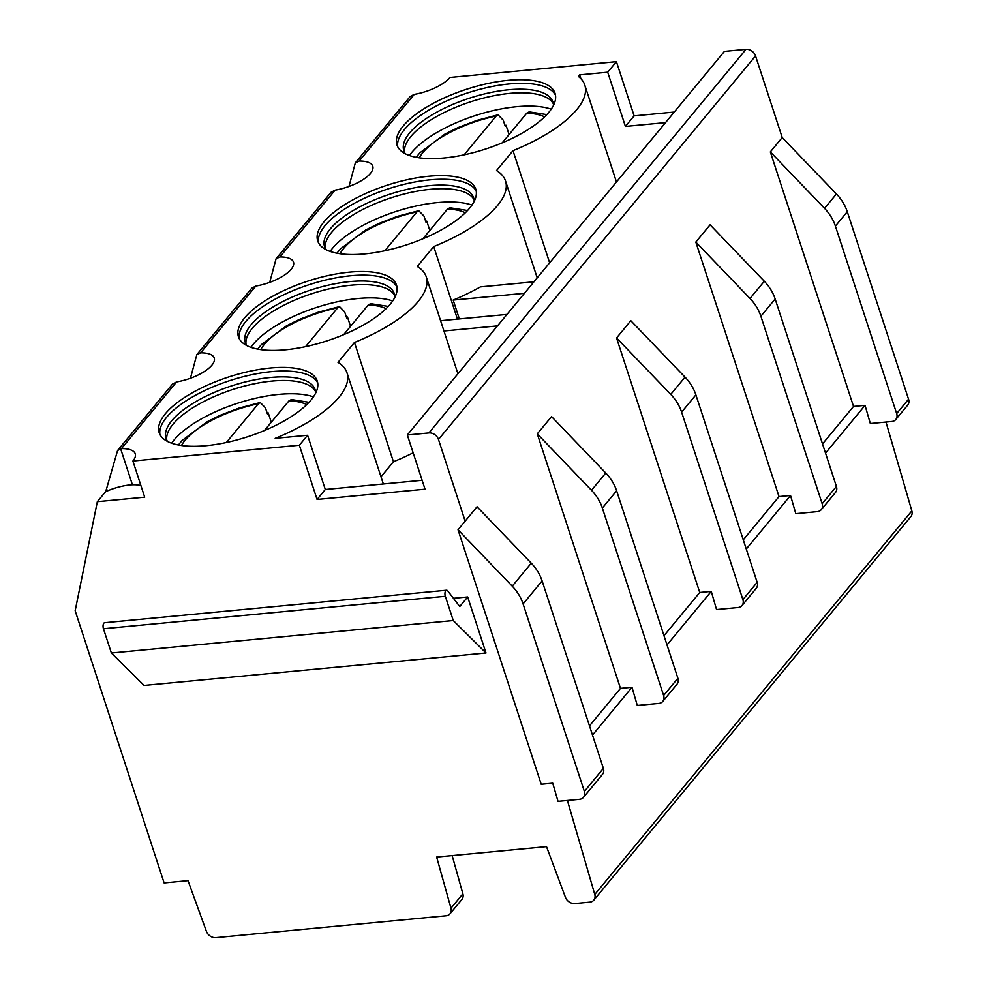 <?xml version="1.0" encoding="UTF-8"?>
<svg xmlns="http://www.w3.org/2000/svg" width="987" height="987" viewBox="0 0 987 987"><rect width="100%" height="100%" fill="white"/><g stroke="black" fill="none" stroke-linecap="round" stroke-linejoin="round"><path stroke-width="1.48" d="M594.779 894.469L911.84 510.896A8.217 6.539 39.6 0 1 910.89 516.559L593.829 900.132A8.217 6.539 39.6 0 0 594.779 894.469L567.402 800.469M593.829 900.132A8.217 6.539 39.6 0 1 589.868 902.13L574.89 903.561A8.217 6.539 39.6 0 1 565.452 897.343L546.502 846.624L436.649 857.061L450.985 908.213L462.878 893.827L452.157 855.581M458.03 529.76L541.209 784.27L552.732 783.172L558.025 801.37L579.529 799.322A8.217 6.539 -140.4 0 0 583.49 797.323A8.217 6.539 -140.4 0 0 584.366 791.414L523.085 603.933A41.059 32.67 -140.4 0 0 512.228 586.179L458.03 529.76L465.161 521.124L438.475 439.474A8.217 6.539 -140.4 0 0 428.913 432.935L407.323 434.983L425.039 489.207L317.074 499.459L299.357 445.236L132.887 461.04L144.707 497.189L97.331 501.692L75.16 610.756L164.126 882.933L188.011 880.663L206.406 931.358A8.217 6.539 -140.4 0 0 215.882 937.65L446.05 915.788A8.217 6.539 -140.4 0 0 450.023 913.789A8.217 6.539 -140.4 0 0 450.985 908.213M467.678 596.962L485.999 652.987L144.102 685.447L111.383 653.012L103.45 628.744A4.133 1.962 -95.4 0 1 104.647 622.711L446.543 590.238A4.133 1.962 -95.4 0 1 447.802 590.954L459.757 606.549L467.678 596.962L453.44 598.307M485.999 652.987L453.267 620.539L445.334 596.284A4.133 1.962 -95.4 0 1 446.543 590.238M111.383 653.012L453.267 620.539M465.161 521.124L477.054 506.738L531.253 563.17L512.228 586.179M583.49 797.323L602.514 774.314A8.217 6.539 -140.4 0 0 603.39 768.392L542.11 580.911A41.059 32.67 -140.4 0 0 531.253 563.17M911.84 510.896L885.981 422.054M825.539 453.132L865.031 405.349L870.324 423.534L891.829 421.498A8.217 6.539 39.6 0 0 895.801 419.5L907.695 405.114A8.217 6.539 39.6 0 0 908.558 399.192L896.665 413.578A8.217 6.539 39.6 0 1 895.801 419.5M746.271 549.031L790.525 495.486L795.818 513.684L817.322 511.636A8.217 6.539 -140.4 0 0 821.295 509.637A8.217 6.539 -140.4 0 0 822.159 503.728L760.878 316.247A41.059 32.67 -140.4 0 0 750.021 298.493L695.823 242.074L710.085 224.814L764.296 281.233L750.021 298.493M667.002 644.93L711.257 591.386L716.55 609.571L738.054 607.536A8.217 6.539 -140.4 0 0 742.027 605.537A8.217 6.539 -140.4 0 0 742.89 599.615L681.61 412.134A41.059 32.67 -140.4 0 0 670.765 394.393L616.554 337.961L630.829 320.701L685.027 377.133L670.765 394.393M592.496 735.068L631.988 687.285L637.294 705.471L658.798 703.423A8.217 6.539 -140.4 0 0 662.758 701.436A8.217 6.539 -140.4 0 0 663.622 695.514L602.354 508.034A41.059 32.67 -140.4 0 0 591.497 490.292L537.286 433.861L551.56 416.6L605.759 473.032L591.497 490.292M822.529 443.928L853.521 406.434L770.329 151.924L782.222 137.538L755.536 55.901A8.217 6.539 -140.4 0 0 745.975 49.35L724.384 51.398L407.323 434.983M743.26 539.827L779.014 496.584L695.823 242.074M663.992 635.727L699.746 592.484L616.554 337.961M589.486 725.864L620.478 688.371L537.286 433.861M299.357 445.236L307.586 435.279L275.188 438.351A107.99 40.738 -18.1 0 0 346.98 372.728A107.99 40.738 -18.1 0 0 337.998 362.377L354.456 342.464A107.99 40.738 -18.1 0 0 426.248 276.829A107.99 40.738 -18.1 0 0 417.267 266.478L433.725 246.565A107.99 40.738 -18.1 0 0 505.517 180.929A107.99 40.738 -18.1 0 0 496.535 170.578L512.993 150.666A107.99 40.738 -18.1 0 0 584.785 85.042A107.99 40.738 -18.1 0 0 578.37 76.431L579.653 74.864L580.911 78.713M132.887 461.04A31.806 11.992 -18.1 0 0 135.244 453.81A31.806 11.992 -18.1 0 0 121.475 448.604L176.587 381.92A31.51 11.893 -18.1 0 0 214.241 358.01A31.51 11.893 -18.1 0 0 200.62 352.852L255.855 286.033A31.51 11.893 -18.1 0 0 293.497 262.11A31.51 11.893 -18.1 0 0 279.889 256.953L335.124 190.133A31.51 11.893 -18.1 0 0 372.765 166.211A31.51 11.893 -18.1 0 0 359.157 161.054L414.281 94.37A31.806 11.992 -18.1 0 0 449.949 77.467L616.419 61.65L607.696 72.199L579.653 74.864M548.895 112.247A83.155 31.362 -18.1 0 0 555.052 93.333A83.155 31.362 -18.1 0 0 487.615 83.562A83.155 31.362 -18.1 0 0 403.14 126.089A83.155 31.362 -18.1 0 0 396.984 145.003A83.155 31.362 -18.1 0 0 464.421 154.774A83.155 31.362 -18.1 0 0 548.895 112.247M469.627 208.146A83.155 31.362 -18.1 0 0 475.783 189.233A83.155 31.362 -18.1 0 0 408.347 179.461A83.155 31.362 -18.1 0 0 323.872 221.989A83.155 31.362 -18.1 0 0 317.715 240.902A83.155 31.362 -18.1 0 0 385.152 250.673A83.155 31.362 -18.1 0 0 469.627 208.146M390.358 304.045A83.155 31.362 -18.1 0 0 396.515 285.132A83.155 31.362 -18.1 0 0 329.078 275.361A83.155 31.362 -18.1 0 0 244.603 317.888A83.155 31.362 -18.1 0 0 238.447 336.789A83.155 31.362 -18.1 0 0 305.884 346.573A83.155 31.362 -18.1 0 0 390.358 304.045M311.09 399.932A83.155 31.362 -18.1 0 0 317.259 381.031A83.155 31.362 -18.1 0 0 249.81 371.248A83.155 31.362 -18.1 0 0 165.347 413.775A83.155 31.362 -18.1 0 0 159.178 432.688A83.155 31.362 -18.1 0 0 226.628 442.46A83.155 31.362 -18.1 0 0 311.09 399.932M555.496 95.196A83.155 31.362 -18.1 0 0 486.394 87.707A83.155 31.362 -18.1 0 0 404.325 129.704A83.155 31.362 161.9 0 0 397.712 146.767M405.336 153.787A78.429 29.585 161.9 0 1 403.831 150.764A78.429 29.585 161.9 0 1 409.642 132.924A78.429 29.585 -18.1 0 1 489.318 92.815A78.429 29.585 -18.1 0 1 552.93 102.031A78.429 29.585 -18.1 0 1 553.485 105.362M553.362 103.894A78.429 29.585 -18.1 0 0 552.658 102.722A78.429 29.585 -18.1 0 0 486.418 97.355A78.429 29.585 -18.1 0 0 410.826 136.539A78.429 29.585 161.9 0 0 404.46 151.171A78.429 29.585 161.9 0 0 404.571 152.529M409.432 155.527A83.155 31.362 161.9 0 1 411.752 152.454A83.155 31.362 -18.1 0 1 478.041 114.702A83.155 31.362 -18.1 0 1 551.215 109.175M504.962 125.423A83.155 31.362 -18.1 0 1 506.023 125.226L509.07 134.565M506.023 125.226L505.208 126.2L503.234 120.143L498.04 114.825L476.77 120.426L457.845 127.681L444.94 134.096L419.894 152.812L416.181 157.303M546.823 114.603L529.192 111.864L526.787 113.123L502.21 142.868M464.124 154.836L496.202 116.034L498.04 114.825M476.227 191.083A83.155 31.362 -18.1 0 0 407.137 183.607A83.155 31.362 -18.1 0 0 325.056 225.604A83.155 31.362 161.9 0 0 318.456 242.654M326.08 249.674A78.429 29.585 161.9 0 1 324.563 246.664A78.429 29.585 161.9 0 1 330.374 228.824A78.429 29.585 -18.1 0 1 410.049 188.714A78.429 29.585 -18.1 0 1 473.661 197.931A78.429 29.585 -18.1 0 1 474.216 201.262M474.093 199.793A78.429 29.585 -18.1 0 0 473.39 198.621A78.429 29.585 -18.1 0 0 407.15 193.255A78.429 29.585 -18.1 0 0 331.558 232.438A78.429 29.585 161.9 0 0 325.192 247.058A78.429 29.585 161.9 0 0 325.315 248.416M330.164 251.414A83.155 31.362 161.9 0 1 332.483 248.342A83.155 31.362 -18.1 0 1 398.773 210.601A83.155 31.362 -18.1 0 1 471.946 205.074M425.693 221.322A83.155 31.362 -18.1 0 1 426.754 221.113L429.814 230.452M426.754 221.113L425.94 222.1L423.966 216.03L418.772 210.712L397.502 216.313L378.576 223.58L365.671 229.996L340.626 248.712L336.925 253.203M467.554 210.502L449.924 207.763L447.53 209.022L422.942 238.768M384.856 250.735L416.933 211.921L418.772 210.712M396.959 286.983A83.155 31.362 -18.1 0 0 327.869 279.506A83.155 31.362 -18.1 0 0 245.788 321.503A83.155 31.362 161.9 0 0 239.187 338.553M246.812 345.573A78.429 29.585 161.9 0 1 245.294 342.563A78.429 29.585 161.9 0 1 251.105 324.723A78.429 29.585 -18.1 0 1 330.781 284.614A78.429 29.585 -18.1 0 1 394.393 293.83A78.429 29.585 -18.1 0 1 394.96 297.149M394.825 295.681A78.429 29.585 -18.1 0 0 394.121 294.521A78.429 29.585 -18.1 0 0 327.881 289.154A78.429 29.585 -18.1 0 0 252.29 328.338A78.429 29.585 161.9 0 0 245.923 342.958A78.429 29.585 161.9 0 0 246.047 344.315M250.895 347.313A83.155 31.362 161.9 0 1 253.227 344.241A83.155 31.362 -18.1 0 1 319.517 306.501A83.155 31.362 -18.1 0 1 392.69 300.973M346.425 317.222A83.155 31.362 -18.1 0 1 347.486 317.012L350.545 326.352M347.486 317.012L346.684 317.999L344.697 311.929L339.516 306.612L318.246 312.213L299.308 319.467L286.403 325.895L261.358 344.611L257.656 349.102M388.286 306.402L370.656 303.663L368.262 304.921L343.673 334.655M305.588 346.634L337.677 307.821L339.516 306.612M317.703 382.882A83.155 31.362 -18.1 0 0 248.601 375.393A83.155 31.362 -18.1 0 0 166.519 417.39A83.155 31.362 161.9 0 0 159.919 434.453M167.543 441.473A78.429 29.585 161.9 0 1 166.038 438.45A78.429 29.585 161.9 0 1 171.849 420.61A78.429 29.585 -18.1 0 1 251.512 380.501A78.429 29.585 -18.1 0 1 315.124 389.717A78.429 29.585 -18.1 0 1 315.692 393.048M315.569 391.58A78.429 29.585 -18.1 0 0 314.865 390.408A78.429 29.585 -18.1 0 0 248.625 385.041A78.429 29.585 -18.1 0 0 173.021 424.225A78.429 29.585 161.9 0 0 166.655 438.857A78.429 29.585 161.9 0 0 166.778 440.214M171.627 443.212A83.155 31.362 161.9 0 1 173.959 440.14A83.155 31.362 -18.1 0 1 240.248 402.4A83.155 31.362 -18.1 0 1 313.422 396.86M267.156 413.121A83.155 31.362 -18.1 0 1 268.23 412.911L271.277 422.251M268.23 412.911L267.415 413.886L265.429 407.828L260.247 402.511L238.977 408.112L220.039 415.367L207.147 421.782L182.089 440.51L178.388 444.989M309.017 402.301L291.399 399.55L288.994 400.808L264.417 430.554M226.331 442.521L258.409 403.72L260.247 402.511M413.146 452.811A107.99 40.738 161.9 0 1 393.443 461.743L381.007 476.795M533.942 281.801L480.41 286.884A107.99 40.738 -18.1 0 1 453.181 300.073L524.43 293.312M426.248 276.829L457.931 373.752L443.953 330.99L497.473 325.907M506.985 314.409L440.597 320.713M459.35 318.924L453.181 300.073M457.437 319.109L433.725 246.565M393.443 461.743L354.456 342.464M549.636 262.801L512.993 150.666M665.522 122.61L625.413 126.422L607.696 72.199M616.419 61.65L634.135 115.874L625.413 126.422M782.222 137.538L836.421 193.97A41.059 32.67 39.6 0 1 847.278 211.711L908.558 399.192M674.232 112.062L634.135 115.874M176.587 381.92L172.478 384.103L117.589 450.504L106.571 488.713L107.312 490.983L105.646 491.625L106.571 488.713M97.331 501.692L105.646 491.625M414.281 94.37L410.222 96.467L355.332 162.867L348.979 186.457M335.124 190.133L331.003 192.305L276.076 258.767L269.71 282.344M255.855 286.033L251.734 288.204L196.808 354.666L190.442 378.243M196.808 354.666L200.62 352.852M355.332 162.867L359.157 161.054M276.076 258.767L279.889 256.953M117.589 450.504L121.475 448.604M140.882 485.518A31.806 11.992 -18.1 0 0 132.418 484.777A31.695 11.955 -18.1 0 0 107.312 490.983M120.624 448.69L132.418 484.777M450.023 913.789L461.916 899.404A8.217 6.539 -140.4 0 0 462.878 893.827M865.031 405.349L853.521 406.434M770.329 151.924L824.54 208.356A41.059 32.67 39.6 0 1 835.397 226.097L896.665 413.578M790.525 495.486L779.014 496.584M711.257 591.386L699.746 592.484M631.988 687.285L620.478 688.371M821.295 509.637L835.557 492.377A8.217 6.539 -140.4 0 0 836.421 486.468L775.153 298.987A41.059 32.67 -140.4 0 0 764.296 281.233M742.027 605.537L756.289 588.277A8.217 6.539 -140.4 0 0 757.165 582.355L695.884 394.874A41.059 32.67 -140.4 0 0 685.027 377.133M662.758 701.436L677.033 684.164A8.217 6.539 -140.4 0 0 677.896 678.254L616.616 490.773A41.059 32.67 -140.4 0 0 605.759 473.032M317.074 499.459L325.303 489.503L422.128 480.299M307.586 435.279L325.303 489.503M103.45 628.744L445.334 596.284M542.11 580.911L523.085 603.933M603.39 768.392L584.366 791.414M438.475 439.474L755.536 55.901M428.913 432.935L745.975 49.35M496.202 116.034A70.83 26.723 -18.1 0 0 419.302 157.821M544.614 116.861A70.83 26.723 -18.1 0 0 526.787 113.123M465.346 212.76A70.83 26.723 -18.1 0 0 447.53 209.022M416.933 211.921A70.83 26.723 -18.1 0 0 340.034 253.721M386.077 308.66A70.83 26.723 -18.1 0 0 368.262 304.921M337.677 307.821A70.83 26.723 -18.1 0 0 260.765 349.62M306.809 404.559A70.83 26.723 -18.1 0 0 288.994 400.808M258.409 403.72A70.83 26.723 -18.1 0 0 181.509 445.507M775.153 298.987L760.878 316.247M836.421 486.468L822.159 503.728M695.884 394.874L681.61 412.134M757.165 582.355L742.89 599.615M616.616 490.773L602.354 508.034M677.896 678.254L663.622 695.514M836.421 193.97L824.54 208.356M847.278 211.711L835.397 226.097M383.351 483.988L346.98 372.728M537.199 277.853L505.517 180.929M616.456 181.966L584.785 85.042"/></g></svg>
